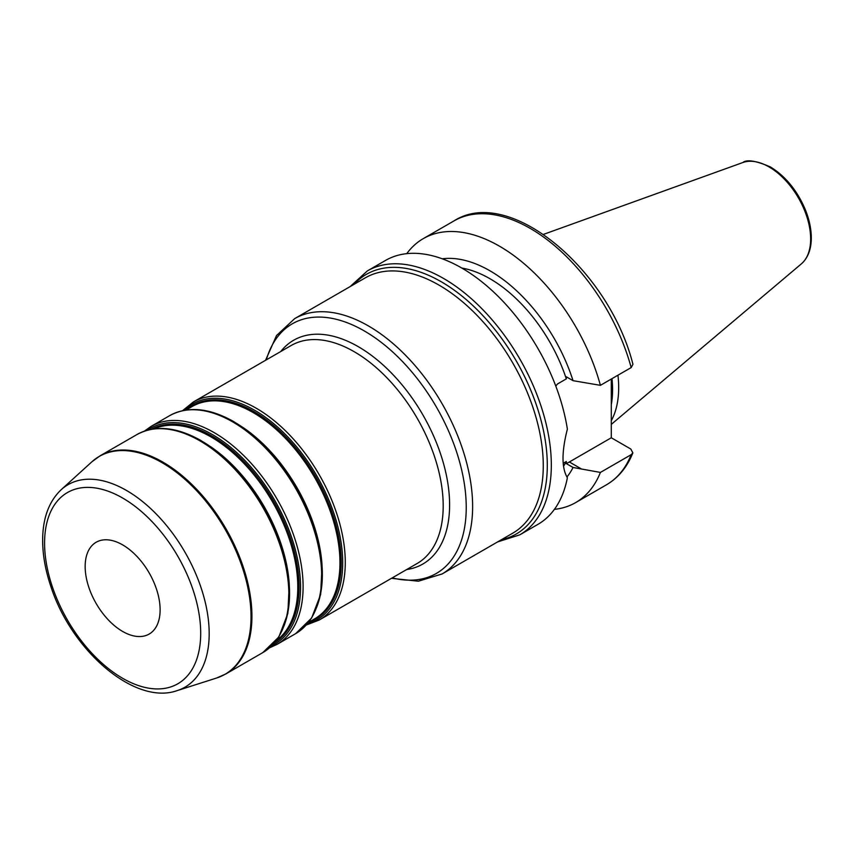 <?xml version="1.0" encoding="UTF-8"?>
<svg xmlns="http://www.w3.org/2000/svg" width="854" height="854" viewBox="0 0 854 854"><rect width="100%" height="100%" fill="white"/><g stroke="black" fill="none" stroke-linecap="round" stroke-linejoin="round"><path stroke-width="1.28" d="M122.645 544.884A53.001 30.605 -120 0 0 96.139 542.258A53.001 30.605 -120 0 0 96.139 603.468A53.001 30.605 -120 0 0 149.14 634.074A53.001 30.605 -120 0 0 157.264 591.598A53.001 30.605 -120 0 0 122.645 544.884M461.918 268.113L464.288 269.512M555.815 386.147L557.427 384.012L566.319 378.877A119.261 68.854 -120 0 0 461.833 268.06M566.319 378.877L566.319 376.785L573.045 380.671L600.405 385.335L631.181 367.572L632.942 364.306C609.062 269.65 509.379 185.329 454.05 220.866L423.264 238.64A152.386 87.983 -120 0 0 406.76 253.649M563.512 466.199A119.261 68.854 -120 0 0 566.319 461.502L563.213 463.295M611.293 379.048L611.293 437.771L630.85 449.065L632.857 452.908L631.181 454.67L600.405 472.433L573.045 467.48L566.319 463.594L566.319 461.502M497.572 541.927L519.766 534.85L537.892 524.388A152.386 87.983 -120 0 0 567.376 477.728C561.569 468.035 561.569 451.83 567.376 429.124A152.386 87.983 -120 0 0 492.971 291.395A152.386 87.983 -120 0 0 385.506 260.438L367.369 270.91L350.151 286.581M566.907 477.044A128.975 74.469 -120 0 0 573.045 467.48M554.395 509.368A152.386 87.983 -120 0 0 575.66 502.59A152.386 87.983 -120 0 0 600.405 472.433M566.319 463.594A53.332 30.797 120 0 0 569.362 461.982L611.293 437.771M611.293 420.702A105.181 60.73 -120 0 0 617.944 375.216M611.293 404.7A103.366 59.673 -120 0 0 611.987 378.653M600.405 385.335A152.386 87.983 -120 0 0 423.264 238.64M573.045 380.671A128.975 74.469 -120 0 0 442.265 258.805M289.196 583.282A122.57 70.765 -120 0 0 210.148 446.375M153.859 428.889A122.57 70.765 60 0 1 211.119 437.002A122.57 70.765 60 0 1 290.093 541.457A122.57 70.765 60 0 1 276.184 640.767M283.379 627.348A124.567 71.917 -120 0 0 201.48 440.942M274.614 642.699A123.243 71.149 -120 0 0 292.143 543.603A123.243 71.149 -120 0 0 211.931 435.988A123.243 71.149 -120 0 0 151.404 429.284M147.379 430.202A124.567 71.917 60 0 1 212.465 434.601A124.567 71.917 60 0 1 294.598 546.976A124.567 71.917 60 0 1 271.818 645.72M321.99 564.345A122.57 70.765 -120 0 0 242.942 427.438M186.001 410.048L191.99 406.589A122.57 70.765 60 0 1 253.286 412.653A122.57 70.765 60 0 1 333.359 520.673A122.57 70.765 60 0 1 314.571 618.894L308.572 622.352M316.172 608.422A124.567 71.917 -120 0 0 234.274 422.015M308.999 622.107A123.243 71.149 -120 0 0 336.22 526.053A123.243 71.149 -120 0 0 254.097 411.649A123.243 71.149 -120 0 0 186.428 409.803M184.048 410.379A124.567 71.917 60 0 1 254.631 410.251A124.567 71.917 60 0 1 338.227 528.178A124.567 71.917 60 0 1 307.312 623.879M306.319 625L319.204 620.047A125.89 72.686 -120 0 0 338.494 519.168A125.89 72.686 -120 0 0 256.253 408.233A125.89 72.686 -120 0 0 193.314 401.999L182.585 410.667M193.314 401.999L291.246 345.464A125.89 72.686 60 0 1 354.186 351.699A125.89 72.686 60 0 1 436.426 462.633A125.89 72.686 60 0 1 417.136 563.501L319.204 620.047M232.651 421.865A125.89 72.686 60 0 1 314.891 532.8A125.89 72.686 60 0 1 295.591 633.679L311.635 618.029L320.656 594.459L322.043 565.038L315.809 532.234L302.497 498.768L283.272 467.48L259.776 441.048L233.975 421.737C209.401 407.86 187.976 405.831 169.7 415.631A125.89 72.686 60 0 1 232.651 421.865M295.591 633.679L277.038 644.386A125.89 72.686 -120 0 0 296.327 543.518A125.89 72.686 -120 0 0 214.087 432.583A125.89 72.686 -120 0 0 151.147 426.349L144.411 431.131M199.857 440.803A125.89 72.686 60 0 1 282.098 551.737A125.89 72.686 60 0 1 262.797 652.605L278.842 636.967L287.862 613.385L289.25 583.976L283.005 551.172L269.704 517.695L250.478 486.417L226.983 459.986L201.181 440.664C176.597 426.797 155.182 424.769 136.907 434.569A125.89 72.686 60 0 1 199.857 440.803M262.797 652.605L225.851 673.945A125.89 72.686 -120 0 0 245.151 573.066A125.89 72.686 -120 0 0 162.911 462.131A125.89 72.686 -120 0 0 99.961 455.897L136.907 434.569M294.683 318.617L365.32 277.828A147.422 85.112 60 0 1 439.031 285.129A147.422 85.112 60 0 1 535.341 415.044A147.422 85.112 60 0 1 512.742 533.174L442.105 573.952A147.422 85.112 -120 0 0 464.693 455.822A147.422 85.112 -120 0 0 368.394 325.918A147.422 85.112 -120 0 0 294.683 318.617L276.536 335.526L265.562 360.281M501.415 539.707A149.909 86.553 -120 0 0 542.514 426.274A149.909 86.553 -120 0 0 441.304 281.788A149.909 86.553 -120 0 0 354.004 284.361M266.32 359.854A144.112 83.201 60 0 1 364.338 330.957A144.112 83.201 60 0 1 465.259 490.644A144.112 83.201 60 0 1 392.21 577.891M406.653 569.554A129.2 74.597 -120 0 0 446.066 473.767A129.2 74.597 -120 0 0 358.242 346.649A129.2 74.597 -120 0 0 280.763 351.506M122.645 498.031A110.39 63.73 60 0 1 190.239 672.258A110.39 63.73 60 0 1 55.04 594.203A110.39 63.73 60 0 1 122.645 498.031M126.509 490.474A116.913 67.498 -120 0 0 61.221 489.673C49.553 500.775 43.383 516.499 42.7 536.856C42.252 552.442 44.952 568.945 50.813 586.346C71.405 650.567 134.815 705.778 177.226 690.598A116.913 67.498 -120 0 0 204.714 600.127A116.913 67.498 -120 0 0 126.509 490.474M61.221 489.673L91.848 461.833A125.784 72.622 60 0 1 162.089 462.687A125.784 72.622 60 0 1 246.23 580.667A125.784 72.622 60 0 1 216.649 678.001L225.851 673.945M631.181 367.572A152.386 87.983 -120 0 0 454.05 220.866M519.766 534.85A152.386 87.983 -120 0 0 543.123 412.738A152.386 87.983 -120 0 0 443.568 278.457A152.386 87.983 -120 0 0 367.369 270.91M632.857 452.908C627.124 467.181 618.317 477.813 606.436 484.816A152.386 87.983 -120 0 0 631.181 454.67M569.362 461.982L581.82 469.177M801.34 263.886A58.83 33.968 -120 0 0 806.614 215.998A58.83 33.968 -120 0 0 769.048 166.925A58.83 33.968 -120 0 0 742.82 162.538C746.78 159.25 755.961 160.723 770.372 166.936C785.531 176.234 797.188 190.495 805.343 209.721C809.389 219.809 811.375 229.438 811.3 238.597C811.119 249.731 807.799 258.164 801.34 263.886L611.293 424.374M169.7 415.631L151.147 426.349M269.522 647.834L277.038 644.386M391.452 578.329L418.375 581.211L442.105 573.952M177.226 690.598L216.649 678.001M91.848 461.833L99.961 455.897M606.436 484.816L575.66 502.59M742.82 162.538L543.518 234.37"/></g></svg>

